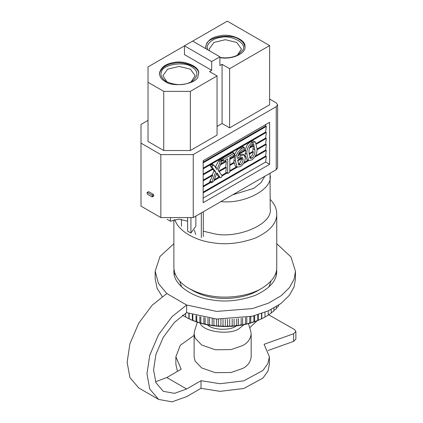 <?xml version="1.0" encoding="UTF-8"?>
<svg xmlns="http://www.w3.org/2000/svg" width="423" height="423" viewBox="0 0 423 423"><rect width="100%" height="100%" fill="white"/><g stroke="black" fill="none" stroke-linecap="round" stroke-linejoin="round"><path stroke-width="0.63" d="M166.995 81.951L162.892 75.743L167.619 69.161L179.024 66.432L190.435 69.161L195.156 75.743L191.059 81.951M195.86 216.068L195.86 226.173L190.926 233.041L187.622 231.132L187.622 217.581M170.427 217.581L170.427 221.208L179.024 219.151L187.622 221.208M159.397 73.835C160.994 67.987 165.842 64.46 173.943 63.265C183.238 60.896 199.445 66.749 198.651 73.835M191.756 66.871C198.609 71.186 198.609 76.082 191.756 81.565C184.211 85.658 175.725 85.658 166.297 81.565C161.443 78.197 159.894 74.85 161.639 71.529C162.659 64.508 184.788 61.081 191.756 66.871M190.926 217.581L190.926 233.041M167.122 219.299L170.427 221.208M237.345 55.223L241.448 49.02L236.721 42.432L225.316 39.709L213.906 42.432L209.184 49.02L209.48 50.797M233.967 156.172L236.293 155.4M244.943 47.112C244.436 43.807 242.522 41.258 239.201 39.476C231.603 33.163 207.46 36.896 206.345 44.558L205.689 47.112M219.891 57.406C226.723 58.49 232.772 57.634 238.043 54.842L242.702 50.184C247.899 43.807 231.704 34.453 220.658 37.451C213.255 38.112 205.002 44.225 207.762 49.808M165.139 81.47C172.737 87.783 196.88 84.05 197.996 76.389L198.662 73.449C199.968 66.305 183.492 60.04 173.943 62.504C165.578 63.762 160.729 67.41 159.386 73.443C159.741 76.928 161.655 79.603 165.139 81.47M219.891 57.628C233.306 60.098 246.35 52.526 244.954 46.726C246.26 39.582 229.779 33.317 220.23 35.775C211.87 37.034 207.016 40.682 205.678 46.72L206.001 48.788M252.605 142.234L253.097 143.73M184.449 45.811L211.69 61.541L219.891 56.809L192.65 41.079L184.449 45.811L184.449 54.593L211.69 70.324L209.512 71.582L217.047 75.934L217.047 135.111L190.339 150.535L190.339 91.357L217.047 75.934M184.449 45.89L148.018 66.924L148.018 82.279L163.743 91.357L190.339 91.357M219.891 56.809L219.891 65.591L222.075 64.328L229.615 68.685L269.62 45.584L227.299 21.15L192.714 41.116M265.834 124.51L265.655 126.033L266.316 126.414L265.655 132.034L266.316 132.415L265.655 138.03L266.316 138.416L256.587 144.031M266.316 138.416L265.655 144.031L256.967 149.044M250.728 141.721L252.092 142.503L255.323 141.975L253.107 140.912L250.728 141.721C248.1 143.735 246.879 144.904 247.058 145.232L245.134 149.879L245.8 150.26L244.928 155.997M239.614 154.723L241.047 155.553L244.156 154.987L242.585 154.078L239.614 154.723L238.012 155.854M245.8 150.26L238.371 154.548M265.655 144.031L266.316 144.412L256.935 149.827M245.086 155.902L245.752 156.288L245.102 156.663M266.316 144.412L265.655 150.033L255.555 155.86M248.052 160.19L244.156 162.443M236.557 166.831L229.805 170.728M226.453 172.663L221.8 175.349M219.024 176.951L214.308 179.675M210.284 181.996L203.162 186.109M210.421 165.975L211.907 166.831L212.721 165.483L213.916 165.192L212.367 164.251L211.331 164.684C210.215 165.657 209.908 166.086 210.421 165.975L214.07 171.082L212.097 174.953L212.758 175.334L203.162 180.875M212.758 175.334L209.708 181.663L211.611 182.762L215.709 172.029L211.907 166.831M216.423 173.219L218.405 176.592L220.298 177.686L216.946 172.822L213.663 181.34L211.611 182.762M225.829 159.894L225.686 161.11L226.347 161.491L225.686 167.106L226.347 167.487L219.114 171.664M226.347 167.487L225.797 172.161L227.738 173.409L227.669 158.831L223.561 161.2L221.752 160.301M243.051 147.41L242.892 146.749L240.375 147.701C239.148 149.472 237.959 146.728 233.914 156.357L234.575 156.737L233.697 162.48L234.363 162.86L229.805 165.488M234.363 162.86L235.278 166.096M245.752 156.288L246.783 159.455L248.581 160.497L246.921 154.173C246.524 149.483 248.248 145.591 252.092 142.503M245.134 149.879L238.773 153.549M233.914 156.357L229.805 158.725M232.819 152.624L232.523 152.449L222.175 158.419L221.678 159.587L221.953 160.275M225.686 161.11L220.906 163.865M218.733 160.756L220.161 161.586L222.154 160.201L220.647 159.381L218.733 160.756L215.281 167.111M212.246 168.867L203.162 174.112M266.316 132.415L203.162 168.877M265.655 138.03L256.38 143.386M233.697 162.48L229.805 164.727M234.575 156.737L229.805 159.492M225.686 167.106L218.723 171.125M226.347 161.491L220.51 164.859M212.097 174.953L203.162 180.108M212.906 169.248L203.162 174.873M215.677 166.884L216.338 167.265L215.667 167.656M216.338 167.265L215.947 168.053M277.604 104.761L277.604 167.757L276.235 169.665L193.242 217.581L160.84 217.581L160.84 154.585L193.242 154.585L276.235 106.67L277.604 104.761L276.235 102.852L269.62 99.035M193.242 154.585L193.242 217.581M203.162 160.692L269.62 122.326L269.62 164.32L203.162 202.691L203.162 160.692M229.615 68.685L229.615 127.862L269.62 104.761L269.62 45.584M148.018 120.375L141.002 124.425L141.002 206.128L160.84 217.581M141.002 143.133L160.84 154.585M148.658 191.682L147.336 192.444L152.09 195.188L152.486 196.277L152.09 196.917L147.336 194.173L147.077 192.412L148.658 191.682L153.412 194.427L153.808 195.511L153.412 196.156M148.018 82.279L148.018 141.456L163.743 150.535L190.339 150.535M229.615 127.862L222.075 123.505L217.047 126.408M163.743 150.535L163.743 91.357M222.075 64.328L222.075 123.505M211.69 61.541L211.69 70.324M265.655 150.033L266.316 150.414L265.655 156.029L266.316 156.415L265.655 162.03L269.62 164.32M265.655 162.03L203.162 198.107M266.316 156.415L203.162 192.872M265.655 156.029L203.162 192.111M266.316 150.414L254.926 156.986M248.724 160.571L243.484 163.595M237.224 167.207L229.805 171.489M227.114 173.044L222.191 175.889M219.69 177.332L213.927 180.658M210.945 182.382L203.162 186.876M265.655 132.034L203.162 168.111M266.316 126.414L203.162 162.876M265.655 126.033L203.162 162.109M222.154 160.201L218.268 170.501L222.218 175.92L221.372 177.29L220.198 177.57L218.321 176.486M209.903 180.928L211.727 181.98M214.07 171.082L215.709 172.029M211.331 164.684L212.721 165.483M219.87 159.751L221.261 160.555M213.916 165.192L217.052 169.607L220.161 161.586M232.523 152.449L233.908 153.248L234.3 154.03L233.914 155.225L229.805 157.594L229.805 172.008L228.737 173.033L227.669 173.245L225.797 172.161M223.561 161.2L223.175 160.449L223.566 159.222L234.12 153.226L232.724 152.417M221.678 159.587L223.175 160.449M222.175 158.419L223.566 159.222M244.156 154.987L245.213 158.049C245.023 161.771 243.368 164.637 240.243 166.641L237.092 167.138L235.585 161.3C235.304 156.029 237.356 151.757 241.734 148.484L244.399 147.601L244.568 148.288L244.256 149.345L241.67 150.25C238.926 152.412 237.599 155.188 237.689 158.588L241.047 155.553M240.587 157.546L237.726 160.333L238.81 165.065L240.417 164.811C242.205 163.458 243.088 161.692 243.072 159.508L242.379 157.219L240.587 157.546M233.861 160.306L235.585 161.3M241.121 157.282L241.084 158.218L241.734 158.736C240.798 161.813 239.778 163.5 238.662 163.796L240.417 164.811M241.734 158.736L243.072 159.508M238.662 163.796L238.128 164.061M240.375 147.701L241.734 148.484M241.745 158.599L237.731 160.914M241.084 158.218L237.938 160.031M255.323 141.975L256.978 148.293C257.38 152.989 255.656 156.88 251.801 159.968L248.581 160.497M245.266 153.216L246.921 154.173M251.912 158.17C254.318 155.685 255.296 152.856 254.842 149.684L253.641 144.042L251.976 144.301C249.575 146.786 248.608 149.615 249.062 152.782L250.252 158.419L251.912 158.17L250.162 157.16L249.559 157.446M252.568 144.021L252.705 145.507L253.366 145.893L252.716 151.503L253.377 151.883C252.917 154.363 251.849 156.124 250.162 157.16M253.171 148.722L254.842 149.684M252.705 145.507L249.76 147.209M253.366 145.893L249.491 148.129M253.377 151.883L249.094 154.353M252.716 151.503L249.073 153.607M152.09 195.188L153.412 194.427M152.486 196.277L153.808 195.511M153.649 196.187L152.09 196.917M268.235 315.124L268.235 310.884L268.235 315.13L264.994 317.039L264.994 312.253L264.988 317.001L261.758 318.762L261.758 313.459M257.787 314.754L257.787 320.28L254.635 321.75L261.758 318.762L261.504 313.549L261.499 318.725L258.294 320.338L258.294 314.596M254.635 321.75L253.874 321.665L253.874 315.844L253.874 321.665L250.791 322.998L254.635 321.75L254.635 315.648M250.791 322.998L249.787 322.865L249.787 316.806L249.782 322.865L246.789 324.06L250.791 322.998L250.791 316.589M246.789 324.06L245.546 323.881L245.546 317.631L245.541 323.881L242.654 324.938L246.789 324.06L246.789 317.409M242.654 324.938L241.184 324.7L241.184 318.302L241.179 324.7L238.413 325.631L242.654 324.938L242.654 318.096M238.413 325.631L236.721 325.319L236.721 318.815L236.716 325.319L234.093 326.128L238.413 325.631L238.413 318.641M234.093 326.128L232.185 325.731L232.185 319.159L232.185 325.731L229.715 326.424L234.093 326.128L234.093 319.037M229.715 326.424L227.611 325.943L227.611 319.333L227.606 325.943L225.316 326.524L229.715 326.424L229.715 319.275M225.316 326.524L223.021 325.943L223.021 319.333L223.016 325.943L220.912 326.424L225.316 326.524L225.316 319.354M220.912 326.424L218.448 325.731L218.448 319.159L218.442 325.731L216.539 326.128L220.912 326.424L220.912 319.275M216.539 326.128L213.911 325.319L213.911 318.815L213.911 325.319L212.214 325.631L216.539 326.128L216.539 319.037M212.214 325.631L209.448 324.7L209.448 318.302L209.448 324.7L207.973 324.938L212.214 325.631L212.214 318.641M207.973 324.938L205.086 323.881L205.086 317.631L205.081 323.881L203.844 324.06L207.973 324.938L207.973 318.096M203.844 324.06L200.846 322.865L200.846 316.811L200.84 322.865L199.841 322.998L203.844 324.06L203.844 317.409M199.841 322.998L196.758 321.665L196.758 315.844L196.753 321.665L195.997 321.75L199.841 322.998L199.841 316.589M192.84 314.749L192.84 320.28L192.333 320.338L195.997 321.75L195.997 315.648M192.333 320.338L189.129 318.725L189.129 313.549L188.875 318.762L192.333 320.338L192.333 314.596M188.875 318.762L185.639 317.001L185.639 313.237L185.639 317.039L188.875 318.762L188.875 313.459M279 304.914L278.397 305.448M278.397 306.347L278.397 305.327L278.392 306.352L276.314 308.039M276.309 306.659L276.309 308.711L273.914 310.498M273.914 310.968L273.914 308.055L273.914 310.968L271.217 312.83M258.294 320.338L257.787 320.28L257.787 314.749M195.997 321.75L192.846 320.28L192.846 314.754M185.639 317.039L182.398 315.13M276.309 308.711L276.314 306.659M271.217 313.115L271.217 309.477L271.217 313.115L267.981 315.172M264.994 317.039L261.758 318.762M179.653 281.073L181.689 286.953M268.943 286.953L270.979 281.073M192.909 290.691L192.909 290.691C199.476 294.265 206.324 296.544 213.456 297.543C225.887 299.727 245.054 298.199 257.718 290.696L261.684 288.401C271.899 281.988 276.922 274.992 276.748 267.415L276.748 213.953C276.732 208.777 274.548 203.939 270.202 199.455M173.879 219.812L173.879 267.405C174.25 275.748 179.267 282.744 188.938 288.401C196.309 292.409 203.997 294.974 212.002 296.089C225.961 298.543 247.471 296.824 261.684 288.401M174.815 219.585C178.575 231.931 196.891 240.692 212.002 242.638C225.522 245.044 239.957 243.526 255.302 238.08C269.678 231.392 276.827 223.349 276.748 213.964M203.299 231.196L213.694 233.644C235.521 239.27 273.189 224.951 270.202 208.618L270.027 173.25M194.379 230.16L195.69 234.49M181.478 219.294L181.478 226.284M203.299 236.594L203.299 211.775M201.316 212.922L201.316 237.737M194.115 335.37L180.32 345.279L175.878 356.763L181.176 369.247L166.799 377.543L155.548 381.763M173.879 243.69L160 256.465L155.178 271.222L158.466 283.479L166.799 293.551L152.195 305.2L138.744 323.167L129.909 343.799L127.127 362.273L129.909 377.528L138.744 387.96L158.583 399.412L149.747 388.986L146.966 373.726L149.747 355.257L158.583 334.619L172.034 316.653L186.638 305.004L216.55 311.402L252.372 308.584L268.383 303.185L281.004 295.841L289.538 287.497L294.128 279.058L295.455 271.222L290.987 256.999L276.748 243.69M295.455 271.222L295.455 278.857L294.128 286.694L289.538 295.132L281.004 303.476L268.383 310.82L252.372 316.219L216.55 319.037L186.638 312.639L174.472 322.347L163.262 337.321L155.897 354.516L153.575 369.908L155.897 382.625L163.262 391.317L174.472 393.342L186.638 389.001L201.015 380.7L220.066 383.719L243.754 380.848L262.926 370.463L267.865 363.616L269.398 356.763L269.398 364.399L267.865 371.251L262.926 378.099L243.754 388.488L220.066 391.354L201.015 388.335L186.638 396.637L172.034 401.85L158.583 399.412M269.398 356.763L264.1 344.28L293.657 333.742L293.657 341.377L268.113 350.482M268.616 314.775L294.503 329.533L295.873 331.442L293.657 333.742M257.089 320.83L249.713 327.73M251.162 356.748C250.649 361.808 247.862 365.694 242.807 368.407L231.074 372.494L215.254 372.668L201.708 367.952L195.088 361.025L194.115 356.758M276.642 269.314L276.748 271.233C276.827 280.618 269.678 288.655 255.302 295.349C239.957 300.795 225.522 302.313 212.002 299.907C194.347 297.929 173.15 285.742 173.879 271.243L173.985 269.314M162.199 296.518L157.086 288.243L155.178 278.857L155.178 271.222M174.847 273.131L174.308 275.04M276.325 275.04L275.785 273.131M244.029 324.674L239.503 328.317C230.842 335.481 202.887 332.129 200.09 323.066M197.287 322.194L194.564 330.945L194.115 333.847L195.088 338.12L201.708 345.041L215.254 349.763L231.074 349.588L242.807 345.501C247.862 342.783 250.649 338.902 251.162 333.842L250.723 330.982M236.415 325.884L235.865 326.218C230.366 330.479 213.171 330.537 207.376 324.827M293.657 341.377L295.873 339.077L295.873 331.442M177.47 371.383L175.878 364.399L175.878 356.763M201.015 388.335L201.015 380.7M166.799 293.551L186.638 305.004L186.638 312.639M276.235 169.665L276.235 106.67M220.975 201.57C243.489 204.32 272.581 189.779 270.202 175.783M232.745 194.776L253.752 188.372L261.007 182.651L264.835 176.248M166.799 377.543L186.638 389.001M237.092 167.138L235.288 166.102M244.399 147.601L242.961 146.77M188.944 288.401L192.909 290.696M248.444 323.648L250.712 330.945M251.162 333.853L251.162 356.763M194.115 333.853L194.115 356.763"/></g></svg>
